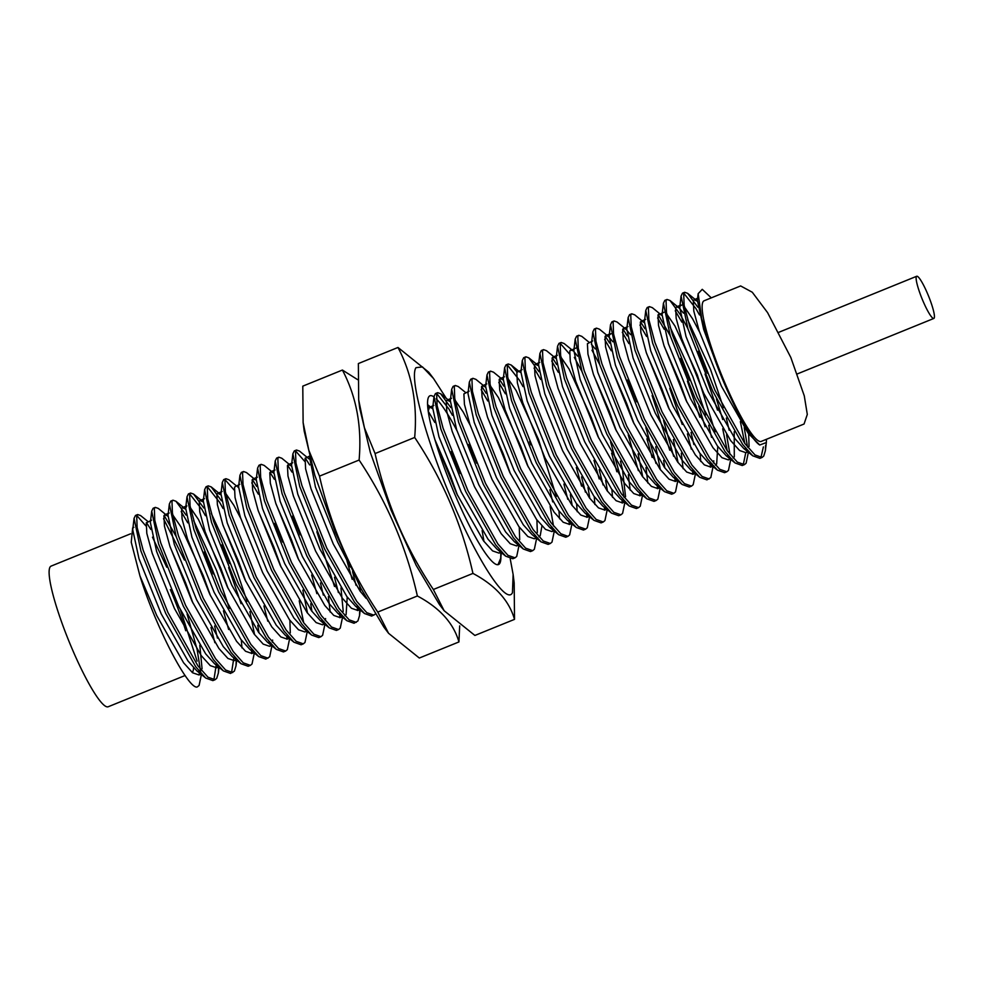 <?xml version="1.0" encoding="UTF-8"?>
<svg xmlns="http://www.w3.org/2000/svg" width="983" height="983" viewBox="0 0 983 983"><rect width="100%" height="100%" fill="white"/><g stroke="black" fill="none" stroke-linecap="round" stroke-linejoin="round"><path stroke-width="1.47" d="M500.605 552.041A91.075 14.081 -112.1 0 1 498.516 564.549A91.075 14.081 -112.1 0 1 455.448 495.715A91.075 14.081 -112.1 0 1 429.94 395.793A91.075 14.081 -112.1 0 1 433.982 396.923M436.194 398.803A91.075 14.081 -112.1 0 1 456.874 430.493M303.12 422.543L304.177 431.046L314.806 475.219L335.412 532.516L360.552 587.834L383.8 627.007L388.568 633.298L377.767 612.077C349.862 570.214 330.435 524.897 319.5 476.141L308.846 450.337L303.12 422.543L302.789 386.147L342.403 370.05L357.603 379.635M446.221 398.262L433.503 378.492L422.493 366.929L416.006 367.654C408.989 377.325 426.425 441.379 452.315 501.133C477.947 561.588 506.712 605.454 512.45 592.688L513.126 574.465L510.214 558.774M459.688 625.876L458.938 641.936L419.323 658.032L388.568 633.298M433.503 378.492L428.735 372.201L397.98 347.466C412.024 374.019 417.591 404.013 414.679 437.46C442.583 479.323 462.01 524.639 472.946 573.408C495.285 585.278 509.133 600.588 514.514 619.364L514.183 582.968L513.126 574.465M319.5 476.141L359.102 460.044C362.027 426.597 356.448 396.604 342.403 370.05M377.767 612.077L417.37 595.981C406.434 547.224 387.007 501.908 359.102 460.044M458.938 641.936C453.556 623.173 439.708 607.863 417.37 595.981M397.98 347.466L358.365 363.563L358.697 399.958L359.753 408.461L370.407 452.708L390.988 509.931L416.153 565.299L439.376 604.422L444.144 610.726L433.343 589.493L472.946 573.408M444.144 610.726L474.9 635.448L514.514 619.364M433.343 589.493C405.438 547.629 386.012 502.313 375.076 453.556L414.679 437.46M375.076 453.556L364.423 427.765L358.697 399.958M725.368 384.046A75.9 11.735 -112.1 0 1 704.111 300.773L740.641 285.942L752.278 292.234L767.588 312.643L790.811 357.456L804.278 395.854L807.301 414.433L804.057 424.017L761.247 441.404A75.9 11.735 -112.1 0 1 725.368 384.046M130.555 533.818L51.091 566.11A75.9 11.735 67.9 0 0 72.349 649.382A75.9 11.735 67.9 0 0 108.241 706.74L185.111 675.505M923.086 301.24A22.769 3.527 -112.1 0 1 916.709 276.26A22.769 3.527 -112.1 0 1 927.473 293.475A22.769 3.527 -112.1 0 1 933.85 318.443A22.769 3.527 -112.1 0 1 923.086 301.24M166.766 567.203L152.476 537.185M145.877 525.893L136.772 515.485M148.04 521.604L140.63 515.596L137.681 514.539L135.482 515.436L134.069 518.311L140.913 551.008L165.734 613.429L195.703 666.744L205.754 678.073L212.869 680.605L215.08 679.72M150.841 529.456L146.479 522.563M137.681 514.539L136.686 515.682L137.141 527.502L143.125 550.111L167.946 612.532L197.902 665.847L207.966 677.189L215.08 679.708L216.739 678.307L218.373 672.974L218.558 666.978M184.411 560.027L163.522 518.717M167.946 516.333L158.288 508.42L155.326 507.375L153.127 508.272L151.714 511.148L158.558 543.845L183.379 606.265L213.348 659.581L223.399 670.91L230.513 673.441L234.384 671.131L236.018 665.81L236.203 659.802M176.141 536.46L164.124 515.399M155.326 507.375L154.331 508.506L154.786 520.339L160.77 542.948L185.59 605.368L215.547 658.684L225.611 670.025L232.725 672.544M187.778 522.845L181.179 511.553M186.131 515.117L175.932 501.256L172.971 500.2L170.772 501.097L169.359 503.972L176.203 536.669L201.023 599.089L230.993 652.405L241.044 663.734L248.158 666.265L250.37 665.38L252.029 663.967L254.327 653.019M213.188 573.888L204.267 551.967M172.971 500.2L171.976 501.342L172.43 513.163L178.414 535.772L203.235 598.192L233.192 651.508L243.256 662.849L250.37 665.368M205.422 515.682L201.847 509.317L189.707 493.97M203.776 507.953L193.577 494.08L190.616 493.036L188.417 493.933L187.003 496.808L193.848 529.505L218.668 591.926L248.638 645.241L258.689 656.57L265.803 659.101L269.686 656.791L272.045 645.241M229.604 563.529L221.912 544.791M190.616 493.036L189.621 494.166L190.075 505.999L196.059 528.608L220.88 591.029L250.837 644.344L260.913 655.686L268.015 658.205M223.067 508.506L219.492 502.141L207.364 486.806M221.421 500.777L211.222 486.917L208.261 485.86L206.061 486.757L204.648 489.632L211.492 522.329L236.313 584.75L266.282 638.065L276.334 649.394L283.448 651.926L285.66 651.041L287.331 649.628L289.616 638.68M208.261 485.86L207.266 487.003L207.72 498.823L213.704 521.432L238.525 583.853L268.482 637.168L278.558 648.51L285.66 651.041M234.114 490.038L225.009 479.63M236.264 485.749L228.867 479.741L225.918 478.696L223.706 479.593L222.293 482.469L229.137 515.166L253.958 577.586L283.927 630.902L293.978 642.231L301.105 644.762L303.305 643.865L304.976 642.452L307.261 631.516M225.918 478.696L224.91 479.827L225.365 491.66L231.349 514.269L256.17 576.689L286.127 630.005L296.202 641.346L303.305 643.865M258.357 494.166L251.759 482.874M253.909 478.586L246.512 472.577L243.563 471.521L241.351 472.418L239.938 475.293L246.782 507.99L271.603 570.41L301.572 623.726L311.623 635.067L318.75 637.586L320.95 636.701L322.621 635.288L324.906 624.34M282.539 542.014L274.847 523.288M256.71 486.438L252.348 479.544M243.563 471.521L242.555 472.663L243.01 484.484L248.994 507.093L273.815 569.513L303.772 622.829L313.847 634.17L320.95 636.701M273.815 473.315L264.157 465.401L261.208 464.357L258.996 465.254L257.583 468.129L264.427 500.826L289.248 563.247L319.217 616.562L329.268 627.891L336.395 630.422L338.594 629.525L340.265 628.112L342.551 617.177M300.184 534.85L292.492 516.112M274.355 479.274L269.993 472.381M261.208 464.357L260.2 465.487L260.655 477.32L266.639 499.929L291.459 562.35L321.416 615.665L331.492 627.007L338.594 629.525M291.459 466.139L281.802 458.238L278.853 457.181L276.641 458.078L275.228 460.953L282.072 493.65L306.905 556.071L336.862 609.386L346.913 620.728L354.04 623.259L357.91 620.949L359.532 615.628L359.717 609.62M292 472.098L287.638 465.205M278.853 457.181L277.845 458.324L278.3 470.144L284.284 492.753L309.104 555.174L339.061 608.489L349.137 619.831L356.239 622.362M304.693 461.359L295.588 450.951M309.104 458.975L299.446 451.062L296.497 450.017L294.286 450.914L292.873 453.79L299.717 486.487L324.55 548.907L354.507 602.223L364.558 613.552L371.685 616.083L375.236 614.191M309.645 464.934L305.283 458.041M296.497 450.017L295.49 451.16L295.944 462.981L301.928 485.59L326.749 548.01L356.706 601.326L366.782 612.667L373.884 615.186M434.805 422.469L428.207 411.177L429.448 407.257L431.881 408.117L427.568 404.615M460.228 473.511L451.295 451.59M428.797 407.847L427.666 406.237M452.45 415.305L448.875 408.94L436.747 393.593M450.804 407.576L440.605 393.704L437.656 392.659L435.457 393.556L434.031 396.432L440.888 429.129L465.709 491.549L495.665 544.865L505.729 556.194L512.843 558.725L515.043 557.828L516.714 556.427L518.999 545.479M476.632 463.153L468.94 444.414M437.656 392.659L436.661 393.802L437.116 405.623L443.087 428.232L467.908 490.652L497.877 543.968L507.941 555.309L515.043 557.828M465.647 392.549L458.25 386.54L455.301 385.483L453.102 386.38L451.676 389.268L458.533 421.953L483.353 484.373L513.31 537.689L523.374 549.03L530.488 551.561L532.688 550.664M455.301 385.483L454.306 386.626L454.76 398.459L460.732 421.056L485.553 483.476L515.522 536.792L525.586 548.133L532.7 550.664L534.359 549.251L536.644 538.315M487.74 400.966L481.142 389.673M485.565 387.277L475.895 379.364L472.946 378.32L470.746 379.217L469.321 382.092L476.177 414.789L500.998 477.21L530.955 530.525L541.019 541.854L548.133 544.385L550.333 543.488L552.004 542.088L554.289 531.139M486.094 393.237L481.744 386.344M472.946 378.32L471.951 379.463L472.405 391.283L478.377 413.892L503.198 476.313L533.167 529.628L543.23 540.969L550.345 543.488M505.385 393.802L498.786 382.498M503.21 380.102L493.54 372.201L490.591 371.144L488.391 372.041L486.978 374.928L493.822 407.613L518.643 470.034L548.6 523.349L558.663 534.691L565.778 537.222L567.99 536.325L569.649 534.912L571.934 523.976M503.738 386.061L499.389 379.168M490.591 371.144L489.595 372.287L490.05 384.12L496.022 406.729L520.843 469.137L550.812 522.452L560.875 533.794L567.99 536.325M523.03 386.626L519.466 380.261L507.326 364.914M517.033 372.004L511.185 365.025L508.236 363.98L506.036 364.877L504.623 367.753L511.467 400.45L536.288 462.87L566.245 516.186L576.308 527.515L583.423 530.046L585.635 529.149L587.293 527.748L589.579 516.8M508.236 363.98L507.24 365.123L507.695 376.944L513.667 399.553L538.5 461.973L568.457 515.289L578.52 526.63L585.635 529.149M540.675 379.463L534.076 368.158M539.028 371.721L528.829 357.861L525.88 356.804L523.681 357.701L522.268 360.589L529.112 393.274L553.933 455.694L583.89 509.01L593.953 520.351L601.068 522.882L603.279 521.985L604.938 520.572L607.236 509.636M525.88 356.804L524.885 357.947L525.34 369.78L531.312 392.389L556.145 454.797L586.101 508.113L596.165 519.454L603.279 521.985M558.319 372.287L551.721 360.994M556.145 358.598L546.474 350.685L543.525 349.641L541.326 350.538L539.913 353.413L546.757 386.11L571.578 448.531L601.535 501.846L611.598 513.175L618.712 515.706L620.924 514.809L622.583 513.409L624.881 502.46M556.673 364.558L552.323 357.665M543.525 349.641L542.53 350.784L542.985 362.604L548.956 385.213L573.789 447.634L603.746 500.949L613.81 512.29L620.924 514.809M569.366 353.819L560.261 343.411M571.528 349.53L564.119 343.522L561.17 342.477L558.971 343.362L557.558 346.249L564.402 378.946L589.222 441.355L619.179 494.67L629.243 506.012L636.357 508.543L638.569 507.646L640.228 506.233L642.526 495.297M581.985 371.562L574.318 357.382M561.17 342.477L560.175 343.608L560.629 355.441L566.613 378.05L591.434 440.458L621.391 493.773L631.455 505.115L638.569 507.646M589.173 342.354L581.764 336.346L578.815 335.301L576.616 336.198L575.202 339.074L582.047 371.771L606.867 434.191L636.837 487.507L646.888 498.836L654.002 501.367L656.214 500.47L657.873 499.069L660.171 488.121M599.63 364.386L591.975 350.218M578.815 335.301L577.82 336.444L578.274 348.265L584.258 370.874L609.079 433.294L639.036 486.61L649.099 497.951L656.214 500.47M611.266 350.784L604.656 339.479M612.888 341.789L608.33 336.419L599.421 329.182L596.46 328.138L594.26 329.022L592.847 331.91L599.691 364.607L624.512 427.015L654.481 480.331L664.533 491.672L671.647 494.203L673.859 493.306L675.518 491.893L677.889 480.343M636.677 401.814L627.756 379.893M609.62 343.042L605.258 336.149M596.46 328.138L595.465 329.268L595.919 341.101L601.903 363.71L626.724 426.131L656.681 479.434L666.744 490.775L673.859 493.306M628.911 343.608L622.313 332.315M630.533 334.613L625.974 329.256L617.066 322.006L614.105 320.962L611.905 321.859L610.492 324.734L617.336 357.431L642.157 419.852L672.126 473.167L682.177 484.496L689.292 487.027L691.504 486.13L693.162 484.73L695.46 473.781M627.265 335.879L622.903 328.986M614.105 320.962L613.109 322.105L613.564 333.925L619.548 356.534L644.369 418.955L674.326 472.27L684.389 483.611L691.504 486.13M646.556 336.444L639.958 325.14M644.369 322.756L634.711 314.843L631.75 313.798L629.55 314.683L628.137 317.57L634.981 350.267L659.802 412.676L689.771 465.991L699.822 477.333L706.937 479.864L710.82 477.554L713.179 466.003M644.909 328.703L640.547 321.81M631.75 313.798L630.754 314.929L631.209 326.761L637.193 349.37L662.014 411.791L691.971 465.106L702.046 476.448L709.148 478.967M664.201 329.268L657.602 317.976M662.014 315.58L652.356 307.667L649.394 306.622L647.195 307.519L645.782 310.395L652.626 343.092L677.447 405.512L707.416 458.828L717.467 470.157L724.582 472.688L726.793 471.791L728.464 470.39L730.75 459.442M689.611 380.31L680.691 358.39M670.209 335.707L658.192 314.646M649.394 306.622L648.399 307.765L648.854 319.586L654.838 342.195L679.658 404.615L709.615 457.931L719.691 469.272L726.793 471.791M681.846 322.105L675.247 310.8M687.854 328.543L680.469 314.843L670.001 300.503L667.052 299.459L664.84 300.356L663.427 303.231L670.271 335.928L695.092 398.336L725.061 451.652L735.112 462.993L742.239 465.524L744.438 464.627L746.109 463.214L748.395 452.278M707.256 373.135L698.335 351.214M667.052 299.459L666.044 300.589L666.499 312.422L672.483 335.031L697.303 397.451L727.26 450.767L737.336 462.108L744.438 464.627M699.491 314.929L695.915 308.564L683.787 293.217M697.844 307.2L687.645 293.339L684.696 292.283L682.485 293.18L681.072 296.055L687.916 328.752L712.736 391.173L742.706 444.488L752.757 455.817L759.884 458.348L762.083 457.451L763.754 456.051L765.376 450.718L765.585 445.434M684.696 292.283L683.689 293.425L684.143 305.246L690.127 327.855L714.948 390.276L744.905 443.591L754.981 454.932L762.083 457.451M197.313 686.933L199.094 685.47L201.392 674.535M200.876 673.195L197.079 649.247L187.102 614.056M199.438 674.768L199.217 672.765M213.889 679.953L216.199 665.061M214.859 642.698L210.989 627.449M231.533 672.79L233.843 657.885M228.634 629.476L223.424 610.861M251.648 653.572L251.488 650.721M241.068 603.697L228.634 567.621M269.121 643.398L268.961 641.592M267.794 621.195L263.923 605.946M286.938 639.233L286.778 636.382M303.71 622.743L299.213 600.797M322.055 621.895L321.896 620.089M316.858 593.634L311.648 575.018M339.872 617.729L339.54 612.913M334.503 586.458L316.858 531.766M338.385 592.516L334.503 577.267M357.517 610.554L357.185 605.749M352.147 579.294L346.938 560.679M356.03 585.34L352.565 571.602M497.988 564.697L500.703 558.27L500.875 552.262M516.149 543.021L515.989 541.215M551.438 528.682L551.291 526.888M553.49 525.991L550.124 506.478M530.808 444.832L529.567 441.65M569.255 524.517L569.096 521.666M567.769 499.303L563.898 484.054M586.9 517.353L586.74 514.502M581.543 486.094L576.333 467.466M585.413 492.139L581.543 476.89M604.545 510.177L604.385 507.326M599.188 478.918L593.978 460.302M603.058 484.963L599.188 469.714M622.19 503.013L622.042 500.163M616.832 471.754L611.623 453.138M624.07 497.312L620.568 477.173L610.59 441.981M639.835 495.837L639.687 492.987M638.348 470.624L628.235 434.805M657.48 488.674L657.16 483.869M652.122 457.414L646.912 438.799M655.993 463.46L645.88 427.642M675.124 481.498L674.805 476.694M669.767 450.239L652.122 395.547M673.638 456.284L663.525 420.466M692.782 474.334L692.622 471.484M682.202 424.459L669.767 388.371M691.282 449.12L687.412 433.872M710.426 467.158L710.095 462.354M699.847 417.284L687.412 381.207M705.057 426.696L698.815 406.126M727.899 456.984L727.739 455.19M727.199 450.669L722.702 428.735M717.492 410.12L705.057 374.031M729.939 454.293L726.572 434.781M722.702 419.532L716.46 398.963M743.246 464.873L745.716 452.831M745.544 449.821L745.384 448.015M744.844 443.505L740.346 421.56M747.584 447.118L744.217 427.605M760.891 457.697L763.386 446.909M170.342 589.603A75.9 11.735 -112.1 0 1 185.75 630.754M193.577 667.764A75.9 11.735 -112.1 0 1 192.213 672.458M180.688 610.529L197.104 661.129M196.735 687.092C187.163 687.498 154.945 625.028 139.918 575.817L131.243 542.223L132.668 527.846L133.897 527.343M766.47 439.29L766.335 442.547L759.748 445.004C750.447 439.573 728.931 398.508 714.715 359.2L701.739 318.91L698.151 293.684L702.255 289.321L711.287 297.861M134.069 518.311L132.73 529.726L138.996 558.725L161.224 613.896L188.011 660.994L196.846 670.848L200.79 673.171M192.901 603.009L185.578 582.784L170.145 547.003M151.714 511.148L150.374 522.551L156.641 551.549L178.869 606.72L205.656 653.83L214.491 663.672L218.435 666.007M210.546 595.833L203.235 575.608L180.86 526.716L172.787 514.969M169.359 503.972L168.019 515.387L174.286 544.385L196.514 599.556L223.301 646.654L232.135 656.509L241.044 663.734M241.965 647.908L241.339 640.019M228.191 588.67L220.88 568.444L198.505 519.552L190.432 507.793M185.59 509.157L182.42 507.633L186.831 505.84L185.664 508.211L191.931 537.222L214.159 592.38L240.946 639.491L249.78 649.333L253.737 651.668M258.984 632.855L257.792 625.286M245.836 581.494L238.525 561.281L223.08 525.5M204.648 489.632L203.309 501.047L209.576 530.046L231.804 585.217L258.59 632.315L267.425 642.169L271.382 644.492M240.724 518.324L233.794 505.213L225.721 493.454M222.293 482.469L220.954 493.871L227.22 522.882L249.449 578.041L276.235 625.151L285.07 634.993L293.978 642.231M281.126 567.154L273.815 546.941L258.369 511.16M239.938 475.293L238.599 486.708L244.865 515.706L267.093 570.877L293.88 617.975L302.715 627.83L311.623 635.067M311.93 611.34L310.726 603.771M298.771 559.991L291.459 539.765L276.014 503.984M257.583 468.129L256.244 479.532L262.51 508.543L284.751 563.701L311.525 610.812L320.36 620.654L324.316 622.989M330.19 612.053L328.371 596.607M275.228 460.953L273.888 472.368L280.155 501.367L302.395 556.538L329.17 603.636L338.005 613.49L341.961 615.813M344.861 615.702L346.102 614.559L347.22 597M292.873 453.79L291.533 465.192L297.8 494.203L320.04 549.362L346.815 596.472L355.649 606.314L359.606 608.649M309.387 456.198L315.445 487.027L337.685 542.198L350.44 567.08M457.574 495.469L450.263 475.244L434.891 439.598M434.031 396.432L432.692 407.847L438.971 436.845L461.199 492.004L487.973 539.114L496.808 548.956L505.729 556.194M470.12 425.123L463.19 412L455.117 400.253M451.676 389.268L450.337 400.671L456.616 429.669L478.844 484.84L505.618 531.938L514.453 541.793L518.41 544.127M510.509 473.953L503.198 453.728L487.765 417.959M469.321 382.092L467.982 393.507L474.261 422.506L496.489 477.664L523.275 524.775L532.098 534.617L541.019 541.854M538.954 536.841L540.208 535.698L541.94 526.016M528.154 466.79L520.843 446.565L498.479 397.66L490.406 385.914M486.978 374.928L485.627 386.331L491.905 415.33L514.134 470.501L540.92 517.599L549.743 527.453L553.699 529.788M559.585 518.852L558.958 510.976M556.317 496.39L538.487 439.389L516.124 390.497L508.051 378.75M504.623 367.753L503.271 379.168L509.55 408.166L531.778 463.325L558.565 510.435L567.388 520.277L571.344 522.612M577.23 511.676L576.603 503.8M522.268 360.589L520.916 371.992L527.195 400.99L549.423 456.161L576.21 503.259L585.032 513.114L588.989 515.448M594.875 504.512L594.248 496.636M539.913 353.413L538.561 364.828L544.84 393.827L567.068 448.985L593.855 496.096L602.677 505.938L611.598 513.175M612.52 497.337L611.893 489.46M598.733 438.111L591.422 417.886L569.059 368.981L560.986 357.234M557.558 346.249L556.218 357.652L562.485 386.651L584.713 441.822L611.5 488.92L620.334 498.774L629.243 506.012M630.164 490.173L628.346 474.728M616.378 430.935L609.067 410.71L593.634 374.941M575.878 348.068L569.771 350.894L570.3 361.314L575.719 381.281L597.947 436.44L624.733 483.55L633.752 493.54L640.154 495.739L641.604 494.547M575.202 339.074L573.863 350.489L580.13 379.487L602.358 434.646L629.145 481.756L637.979 491.598L646.888 498.836M647.809 482.997L645.991 467.552M634.035 423.771L626.724 403.546L611.279 367.765M592.847 331.91L591.508 343.313L597.775 372.311L620.003 427.482L646.789 474.58L655.624 484.435L659.568 486.769M664.827 467.957L663.636 460.388M611.168 333.729L609.472 334.761L609.153 336.149L615.419 365.148L637.648 420.306L664.434 467.416L673.269 477.259L677.213 479.593M683.099 468.658L681.28 453.212M669.325 409.432L662.014 389.207L646.568 353.425M628.137 317.57L626.798 328.973L633.064 357.972L655.292 413.143L682.079 460.241L690.914 470.095L694.87 472.43M700.744 461.494L700.117 453.618M686.97 402.256L679.658 382.031L664.213 346.262M645.782 310.395L644.443 321.81L650.709 350.808L672.937 405.967L699.724 453.077L708.559 462.919L712.515 465.254M715.415 465.143L716.656 464.001L717.774 446.442M715.133 431.856L697.303 374.867L674.928 325.963L666.855 314.216M664.103 312.225L657.996 315.039L658.524 325.459L663.943 345.426L686.171 400.597L712.958 447.695L721.977 457.697L728.378 459.884L729.841 458.705M663.427 303.231L662.087 314.634L668.354 343.632L690.582 398.803L717.369 445.901L726.204 455.756L730.16 458.09M733.06 457.967L734.301 456.837L734.215 431.709M699.503 331.922L692.573 318.799L684.5 307.052M681.747 305.049L680.052 306.082L679.732 307.47L685.999 336.469L708.227 391.627L735.014 438.737L743.848 448.58L747.805 450.914M698.151 293.684L697.377 300.294L703.644 329.293L714.715 359.2M139.918 575.817L156.813 615.677L183.6 662.788L192.619 672.79L199.021 674.977L200.471 673.797M202.068 668.747L199.795 645.278M151.542 520.179L146.283 522.956L146.811 533.376L152.23 553.343L174.458 608.514L201.245 655.612L210.264 665.614L216.665 667.801L218.115 666.621M217.44 638.114L214.613 625.999M167.196 515.657L164.775 514.797L163.928 515.792L164.456 526.212L169.875 546.179L192.103 601.338L218.89 648.448L227.909 658.45L234.31 660.637L236.792 659.63M229.408 608.428L216.469 570.238L193.626 520.535M182.42 507.633L181.572 508.616L182.101 519.036L187.52 539.003L209.748 594.174L236.534 641.272L245.553 651.274L251.955 653.462L253.405 652.282M254.572 634.649L249.903 611.659M247.052 601.252L234.114 563.062L211.271 513.372M203.235 501.994L200.065 500.458L199.217 501.453L199.746 511.873L205.164 531.84L227.392 586.998L254.179 634.109L263.198 644.111L269.6 646.298L271.419 644.541M272.303 642.096L272.647 640.068L272.402 642.218M220.88 494.818L217.71 493.294L216.862 494.277L217.39 504.697L222.809 524.664L245.037 579.835L271.824 626.933L280.843 636.935L287.245 639.122L288.707 637.942M290.292 632.892L289.874 620.31M238.525 487.654L237.788 486.978M239.766 484.324L234.507 487.113L235.035 497.533L240.454 517.5L262.682 572.659L289.469 619.769L298.488 629.771L304.89 631.958L306.831 631.172M307.519 613.134L302.838 590.156M255.433 479.815L253 478.954L252.152 479.95L252.68 490.357L258.099 510.324L280.327 565.495L307.114 612.606L316.133 622.595L322.535 624.783L324.353 623.038M325.238 620.592L325.582 618.553M323.321 595.096L320.483 582.98M273.077 472.639L270.644 471.779L269.797 472.774L270.325 483.194L275.744 503.161L297.984 558.332L324.759 605.43L333.778 615.432L340.179 617.619L341.642 616.439M343.227 611.389L340.966 587.92M290.722 465.475L288.289 464.615L287.441 465.61L287.97 476.018L293.389 495.985L315.629 551.156L342.403 598.266L351.423 608.256L357.824 610.455L359.286 609.263M360.454 591.631L359.594 585.942M310.345 455.645L305.086 458.434L305.615 468.854L311.033 488.821L333.274 543.992L360.048 591.09L366.118 598.377M483.968 541.436L482.125 530.562M432.631 408.781L431.881 408.117M435.125 440.384L456.788 493.798L483.562 540.908L492.581 550.898L498.983 553.097L500.445 551.905M450.275 401.617L447.093 400.081L446.245 401.076L446.786 411.496L452.205 431.463L474.433 486.634L501.207 533.732L510.238 543.734L516.64 545.921L518.459 544.177M519.688 539.692L519.257 527.097M469.161 391.123L463.89 393.913L464.431 404.332L469.849 424.3L492.078 479.458L518.864 526.569L527.883 536.558L534.285 538.758L536.226 537.959M537.332 532.516L536.902 519.933M484.816 386.614L482.395 385.741L481.535 386.737L482.075 397.157L487.494 417.124L509.722 472.295L536.509 519.393L545.528 529.395L551.93 531.582L553.38 530.402M552.704 501.895L549.878 489.78M502.46 379.438L500.04 378.578L499.192 379.573L499.72 389.993L505.139 409.96L527.367 465.119L554.154 512.229L563.173 522.219L569.575 524.418L571.393 522.661M572.192 505.594L570.349 494.719M522.096 369.608L516.837 372.397L517.365 382.817L522.784 402.784L545.012 457.955L571.799 505.053L580.818 515.055L587.22 517.242L588.67 516.063M589.837 498.418L587.994 487.556M538.5 365.762L535.33 364.238L534.482 365.234L535.01 375.653L540.429 395.621L562.657 450.779L589.444 497.889L598.463 507.879L604.864 510.079L606.314 508.887M607.482 491.254L605.639 480.38M555.395 357.935L552.974 357.062L552.127 358.058L552.655 368.478L558.074 388.445L580.302 443.616L607.089 490.714L616.108 500.716L622.509 502.903L623.959 501.723M625.557 496.673L622.485 469.469L620.457 461.101M577.599 356.129L573.789 351.423M573.04 350.759L570.619 349.899M642.771 476.915L638.102 453.925M595.243 348.953L591.434 344.259M592.675 340.941L587.416 343.718L587.945 354.138L593.363 374.105L615.591 429.276L642.378 476.374L651.397 486.376L657.799 488.563L659.618 486.818M660.416 469.751L655.747 446.761M608.33 336.419L605.909 335.559L605.061 336.555L605.589 346.974L611.008 366.942L633.236 422.1L660.023 469.21L669.042 479.2L675.444 481.4L677.262 479.643M678.061 462.575L673.392 439.585M625.974 329.256L623.554 328.383L622.706 329.379L623.234 339.799L628.653 359.766L650.881 414.937L677.668 462.035L686.687 472.037L693.089 474.224L694.539 473.044M693.875 444.537L691.037 432.422M643.619 322.08L641.199 321.22L640.351 322.215L640.879 332.635L646.298 352.602L668.526 407.761L695.313 454.871L704.332 464.873L710.734 467.06L712.196 465.868M713.437 462.858L713.781 460.818L713.535 462.968M711.52 437.361L708.682 425.246M705.831 414.851L692.892 376.661L670.05 326.958M661.264 314.916L658.843 314.044M729.165 430.198L726.326 418.082M723.476 407.675L710.537 369.485L687.695 319.794M683.468 313.11L678.921 307.74L676.488 306.88L675.64 307.876L676.169 318.295L681.588 338.263L703.816 393.421L730.602 440.531L739.621 450.533L746.023 452.721L747.842 450.964M749.071 446.491L748.653 433.896M697.303 301.24L694.133 299.704L693.285 300.7L693.814 311.12L699.232 331.087L721.461 386.258L748.247 433.356L759.748 445.004M778.843 332.279L916.709 276.26M797.36 373.909L933.85 318.443M752.757 455.817L743.848 448.58M681.072 296.055L679.732 307.47M735.112 462.993L726.204 455.756M717.467 470.157L708.559 462.919M699.822 477.333L690.914 470.095M682.177 484.496L673.269 477.259M610.492 324.734L609.153 336.149M664.533 491.672L655.624 484.435M593.953 520.351L585.032 513.114M576.308 527.515L567.388 520.277M558.663 534.691L549.743 527.453M523.374 549.03L514.453 541.793M364.558 613.552L355.649 606.314M346.913 620.728L338.005 613.49M329.268 627.891L320.36 620.654M276.334 649.394L267.425 642.169M258.689 656.57L249.78 649.333M187.003 496.808L185.664 508.211M223.399 670.91L214.491 663.672M205.754 678.073L196.846 670.848M200.962 674.191L199.021 674.977M219.148 666.793L216.665 667.801M169.187 513.003L164.775 514.797M254.437 652.454L251.955 653.462M204.476 498.664L200.065 500.458M271.541 645.512L269.6 646.298M222.121 491.5L217.71 493.294M289.727 638.114L287.245 639.122M257.411 477.16L253 478.954M325.017 623.775L322.535 624.783M275.056 469.985L270.644 471.779M342.121 616.832L340.179 617.619M292.701 462.821L288.289 464.615M360.306 609.435L357.824 610.455M433.859 405.463L429.448 407.257M500.937 552.299L498.983 553.097M451.504 398.287L447.093 400.081M518.582 545.135L516.64 545.921M486.806 383.948L482.395 385.741M554.412 530.574L551.93 531.582M504.451 376.784L500.04 378.578M572.057 523.411L569.575 524.418M589.161 516.456L587.22 517.242M539.741 362.444L535.33 364.238M607.347 509.071L604.864 510.079M557.386 355.281L552.974 357.062M624.991 501.895L622.509 502.903M642.096 494.941L640.154 495.739M659.74 487.777L657.799 488.563M610.32 333.765L605.909 335.559M677.926 480.392L675.444 481.4M627.965 326.602L623.554 328.383M695.571 473.216L693.089 474.224M645.61 319.426L641.199 321.22M712.675 466.274L710.734 467.06M730.861 458.877L728.378 459.884M680.9 305.086L676.488 306.88M748.505 451.713L746.023 452.721M698.544 297.923L694.133 299.704M766.335 442.547L765.376 450.718M219.037 667.359L218.373 672.974M236.682 660.195L236.018 665.81M184.841 508.494L175.932 501.256M202.486 501.318L193.577 494.08M220.131 494.154L211.222 486.917M360.196 610.001L359.532 615.628M501.355 552.655L500.703 558.27M449.526 400.953L440.605 393.704M520.105 372.274L511.185 365.025M537.75 365.098L528.829 357.861M678.921 307.74L670.001 300.503M696.566 300.577L687.645 293.339"/></g></svg>
